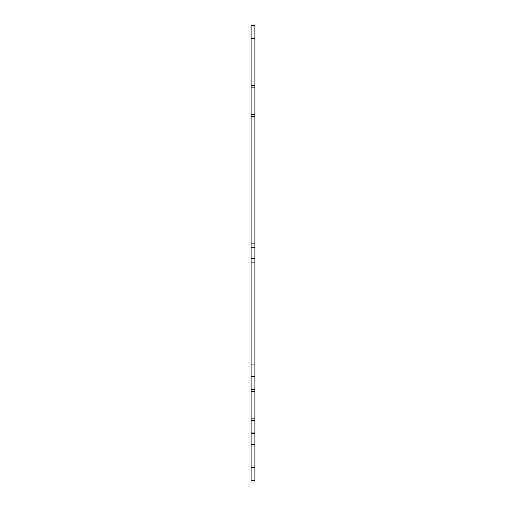 <?xml version="1.0" encoding="UTF-8"?>
<svg xmlns="http://www.w3.org/2000/svg" width="506" height="506" viewBox="0 0 506 506"><rect width="100%" height="100%" fill="white"/><g stroke="black" fill="none" stroke-linecap="round" stroke-linejoin="round"><path stroke-width="0.76" d="M254.897 480.7L254.897 420.359L251.102 420.359L251.102 480.7L254.897 480.7M254.897 38.582L254.897 25.3L251.102 25.3L251.102 85.641L254.897 85.641L254.897 38.582L251.102 38.582M254.897 85.641L254.897 116.759L251.102 116.759L251.102 243.133L254.897 243.133L254.897 116.759M254.897 243.133L254.897 262.867L251.102 262.867L251.102 389.24L254.897 389.24L254.897 262.867M254.897 389.24L254.897 420.359M251.102 420.359L251.102 389.24M251.102 262.867L251.102 243.133M251.102 116.759L251.102 85.641M254.897 258.692L251.102 258.692M254.897 247.307L251.102 247.307M251.102 376.654L254.897 376.654M251.102 432.946L254.897 432.946M254.897 418.133L251.102 418.133M254.897 391.467L251.102 391.467M254.897 87.867L251.102 87.867M254.897 114.533L251.102 114.533M251.102 444.647L254.897 444.647M251.102 364.952L254.897 364.952M254.897 467.417L251.102 467.417M251.102 433.262L254.897 433.262M251.102 376.337L254.897 376.337"/></g></svg>
